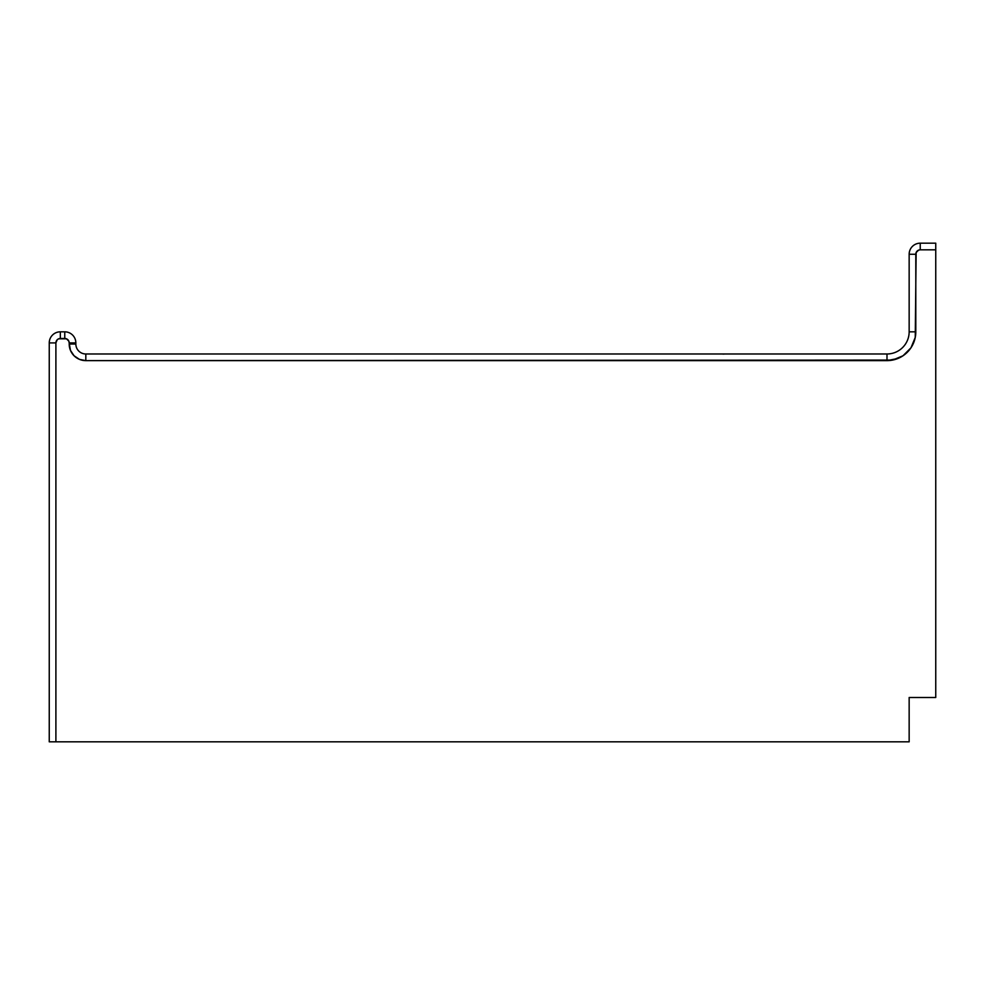 <?xml version="1.0" encoding="UTF-8"?>
<svg xmlns="http://www.w3.org/2000/svg" width="985" height="985" viewBox="0 0 985 985"><rect width="100%" height="100%" fill="white"/><g stroke="black" fill="none" stroke-linecap="round" stroke-linejoin="round"><path stroke-width="1.48" d="M898.012 358.442L886.992 360.633A28.811 28.811 0 0 0 915.804 331.822L909.155 331.822L909.155 254.253A11.081 11.081 0 0 1 920.236 243.172L935.75 243.172L935.75 697.503L935.75 249.821L920.236 249.821L918.537 250.153L916.136 252.554L915.25 337.449L910.953 347.828L907.37 352.199L902.999 355.782L892.619 360.079L85.818 360.633L79.453 359.365L74.06 355.77L70.464 350.377L68.864 341.204L66.463 338.803L58.632 338.803L57.192 339.763L55.899 342.903L55.899 741.828L909.155 741.828L909.155 697.503L935.75 697.503L909.155 697.503L909.155 741.828L49.25 741.828L49.25 342.903A11.081 11.081 0 0 1 60.331 331.822L64.764 331.822A11.081 11.081 0 0 1 75.845 342.903L75.845 344.011L75.845 342.903A11.081 11.081 0 0 0 64.764 331.822L60.331 331.822A11.081 11.081 0 0 0 49.25 342.903L49.25 741.828L55.899 741.828L55.899 342.903L49.25 342.903L55.899 342.903A4.433 4.433 0 0 1 60.331 338.471L60.331 331.822L60.331 338.471L64.764 338.471L64.764 331.822L64.764 338.471A4.433 4.433 0 0 1 69.196 342.903L75.845 342.903L69.196 342.903L69.196 344.011L75.845 344.011L69.196 344.011A16.622 16.622 0 0 0 85.818 360.633L79.453 359.365L74.06 355.77M85.818 353.984L886.992 353.984L85.818 353.984A9.973 9.973 0 0 1 75.845 344.011A9.973 9.973 0 0 0 85.818 353.984L85.818 360.633L85.818 353.984M909.155 331.822A22.162 22.162 0 0 1 886.992 353.984L886.992 360.633L886.992 353.984A22.162 22.162 0 0 0 909.155 331.822L915.804 331.822L915.804 254.253L909.155 254.253L909.155 331.822M915.25 337.449L910.953 347.828L902.999 355.782M72.003 353.246L70.464 350.377M69.516 347.249L69.196 344.011M85.818 360.633L886.992 360.633M909.155 254.253L915.804 254.253A4.433 4.433 0 0 1 920.236 249.821L920.236 243.172A11.081 11.081 0 0 0 909.155 254.253M920.236 249.821L935.75 249.821L935.75 243.172L920.236 243.172L920.236 249.821M723.039 354.095L725.206 353.984"/></g></svg>
